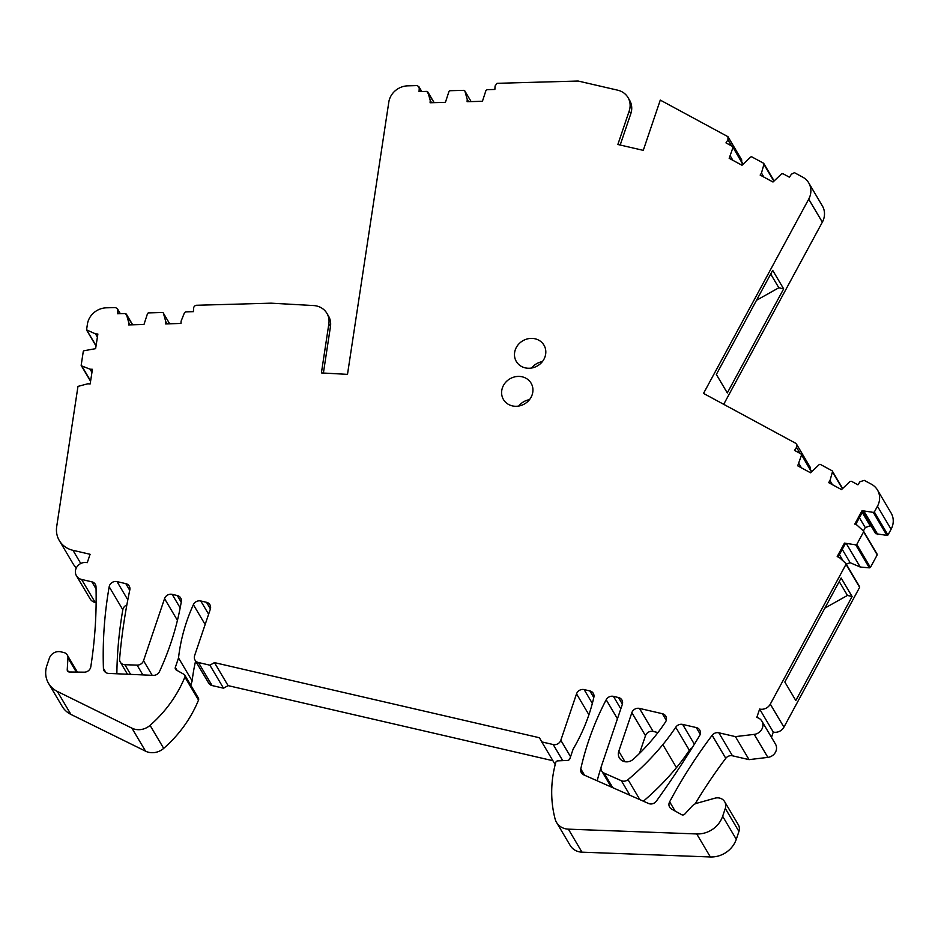<?xml version="1.0" encoding="UTF-8"?>
<svg xmlns="http://www.w3.org/2000/svg" width="938" height="938" viewBox="0 0 938 938"><rect width="100%" height="100%" fill="white"/><g stroke="black" fill="none" stroke-linecap="round" stroke-linejoin="round"><path stroke-width="1.41" d="M421.268 91.537L417.598 85.569L407.749 85.839A18.526 16.767 149.4 0 0 388.813 102.078L347.494 374.368L321.406 372.925L328.863 323.762A18.526 16.767 149.4 0 0 326.905 313.327A18.526 16.767 149.4 0 0 313.585 305.554L271.094 303.173L196.405 305.272A3.084 2.791 -30.6 0 0 193.615 308.203L193.404 311.651L185.677 311.862L184.481 312.682L181.104 321.159L180.975 323.458L165.627 323.891L165.768 321.593L163.423 313.269A1.231 1.114 149.4 0 0 162.321 312.506L148.673 312.893A1.231 1.114 149.4 0 0 147.477 313.714L143.971 324.489L128.623 324.923L128.764 322.625L126.419 314.3L125.317 313.538L117.59 313.761L117.449 308.825L115.526 307.558L106.369 307.816A18.526 16.767 149.4 0 0 87.433 324.056L86.554 329.859L95.5 333.893L97.4 337.117M90.623 380.922L81.747 365.937A1.231 1.114 149.4 0 1 81.16 365.374L83.294 351.293A1.231 1.114 149.4 0 1 84.092 350.73L95.617 348.655L97.88 334.034L95.5 333.893M81.747 365.937L90.036 369.173L92.428 369.302L90.165 383.935L87.773 383.794L77.971 386.397L56.69 526.628A24.693 22.36 149.4 0 0 59.305 540.546L72.941 563.562A24.693 22.36 149.4 0 0 76.341 567.853M770.297 704.145L783.934 727.161L859.642 587.329L846.017 564.313L770.297 704.145A9.134 8.266 149.4 0 1 759.639 709.058L756.802 717.441A9.263 8.383 149.4 0 1 761.855 721.099A9.263 8.383 149.4 0 1 754.234 734.372L735.415 736.623L718.825 732.789A6.179 5.593 149.4 0 0 712.141 735.298A493.869 447.086 149.4 0 0 669.638 801.802A6.179 5.593 149.4 0 0 669.65 807.184A6.179 5.593 149.4 0 0 669.779 807.384A6.179 5.593 149.4 0 0 671.596 809.072L681.68 814.688A2.474 2.239 149.4 0 0 684.787 814.102L692.056 806.176A9.263 8.383 149.4 0 1 696.805 803.256L714.885 798.203A9.263 8.383 149.4 0 1 719.552 798.074A9.263 8.383 149.4 0 1 724.687 801.744A9.263 8.383 149.4 0 1 725.297 808.439L722.647 816.271A24.693 22.36 149.4 0 1 696.735 833.952L568.369 829.157A16.052 14.527 149.4 0 1 556.527 822.403A16.052 14.527 149.4 0 1 555.108 819.003A123.464 111.774 149.4 0 1 555.742 762.512A2.146 1.946 149.4 0 1 557.852 760.859L567.513 760.425A2.474 2.239 149.4 0 0 569.894 758.654L573.118 749.145A185.196 167.656 149.4 0 0 593.86 697.251A6.179 5.593 149.4 0 0 593.285 693.358A6.179 5.593 149.4 0 0 589.861 690.919L584.139 689.594A6.179 5.593 149.4 0 0 576.53 693.862L560.818 740.27A6.179 5.593 149.4 0 1 553.197 744.538L541.754 741.899L539.456 737.749L214.45 662.615L209.889 665.183L198.446 662.533A6.179 5.593 149.4 0 1 195.022 660.094A6.179 5.593 149.4 0 1 194.612 655.627L210.323 609.208A6.179 5.593 149.4 0 0 209.913 604.74A6.179 5.593 149.4 0 0 206.489 602.29L200.767 600.977A6.179 5.593 149.4 0 0 193.38 604.67A185.196 167.656 149.4 0 0 178.525 657.937L175.312 667.434A2.474 2.239 149.4 0 0 176.238 669.966L184.012 674.363A2.474 2.239 149.4 0 1 184.892 677.037A123.464 111.774 149.4 0 1 150.057 725.367A16.052 14.527 149.4 0 1 131.918 728.158L57.288 691.4A24.693 22.36 149.4 0 1 48.541 683.368A24.693 22.36 149.4 0 1 46.9 665.488L49.362 658.218A9.263 8.383 149.4 0 1 60.782 651.816L63.831 652.52A6.179 5.593 149.4 0 1 67.243 654.97A6.179 5.593 149.4 0 1 67.946 657.948L67.231 669.767A2.474 2.239 149.4 0 0 69.4 671.995L84.244 672.171A6.179 5.593 149.4 0 0 90.798 666.777A493.869 447.086 149.4 0 0 96.004 586.778A6.179 5.593 149.4 0 0 95.289 584.268A6.179 5.593 149.4 0 0 91.877 581.83L81.583 579.45A9.263 8.383 149.4 0 1 76.447 575.78A9.263 8.383 149.4 0 1 75.837 569.073A9.263 8.383 149.4 0 1 87.257 562.671L90.095 554.288L72.976 550.325A24.693 22.36 149.4 0 1 59.305 540.546M845.701 563.304L839.311 557.477L837.188 556.562L844.47 543.114L855.714 544.837A1.231 1.114 149.4 0 0 856.781 544.439L863.593 531.846A1.231 1.114 149.4 0 0 863.288 530.861L856.886 525.022L854.764 524.119L862.057 510.659L873.29 512.383L874.345 511.996L877.452 506.25L891.088 529.267A18.526 16.767 149.4 0 0 891.1 513.004L877.464 489.999A18.526 16.767 149.4 0 1 877.452 506.25M832.381 484.653L829.978 480.608L828.653 482.624L841.492 489.589L850.051 481.487L851.47 481.3L857.93 484.817L859.923 481.78L864.261 480.362L871.461 484.254A18.526 16.767 149.4 0 1 877.464 489.999M829.978 480.608L832.44 471.92A1.231 1.114 149.4 0 0 831.947 470.7L820.527 464.498A1.231 1.114 149.4 0 0 819.109 464.673L810.538 472.787L797.71 465.823L801.498 455.106L800.993 453.886L794.533 450.381L796.526 447.344L796.655 444.401L795.764 443.311L703.523 393.409L808.708 199.149L822.345 222.154A18.526 16.767 149.4 0 0 822.356 205.903L808.732 182.887A18.526 16.767 149.4 0 1 808.708 199.149M811.288 471.638L800.993 453.886M763.86 177.083L761.48 173.049L760.155 175.078L772.994 182.019L781.553 173.893L782.96 173.718L789.433 177.223L791.426 174.187L794.474 172.686L802.717 177.141A18.526 16.767 149.4 0 1 808.732 182.887M761.48 173.049L763.919 164.361A1.231 1.114 149.4 0 0 763.415 163.142L751.983 156.963A1.231 1.114 149.4 0 0 750.576 157.138L742.017 165.264L729.178 158.311L732.941 147.606L732.437 146.387L725.977 142.881L727.958 139.844L727.958 136.702L660.282 100.096L643.269 150.361L617.861 144.487L629.222 110.93L630.828 113.639L620.194 145.027M742.744 164.15L732.437 146.387M741.595 162.86L741.724 159.929L727.958 136.702M468.566 101.667L467.23 99.416L467.101 101.714L482.437 101.281L485.943 90.505L487.139 89.673L494.865 89.462L495.076 86.015L497.046 83.318L578.136 81.031L617.732 90.189A18.526 16.767 149.4 0 1 627.991 97.529A18.526 16.767 149.4 0 1 629.222 110.93M467.23 99.416L464.885 91.103A1.231 1.114 149.4 0 0 463.782 90.341L450.134 90.716A1.231 1.114 149.4 0 0 448.939 91.549L445.433 102.324L430.096 102.758L430.225 100.46L427.88 92.147L426.778 91.385L419.052 91.596L419.263 88.149M427.775 91.901L434.142 102.641L426.778 91.385M132.633 324.806L125.317 313.538M86.554 329.859L96.086 345.653M117.016 581.607A6.179 5.593 149.4 0 0 109.183 586.742A442.49 400.585 149.4 0 0 103.426 668.348A6.179 5.593 149.4 0 0 104.13 670.822A6.179 5.593 149.4 0 0 108.644 673.414L153.234 675.36A6.179 5.593 149.4 0 0 159.507 671.538A290.499 262.98 149.4 0 0 181.327 601.563A6.179 5.593 149.4 0 0 180.694 597.987A6.179 5.593 149.4 0 0 177.282 595.536L172.158 594.352A6.179 5.593 149.4 0 0 164.549 598.632L143.537 660.692A6.179 5.593 149.4 0 1 137.077 665.112L124.883 664.714A6.179 5.593 149.4 0 1 120.299 662.111A6.179 5.593 149.4 0 1 119.607 659.004A617.333 558.86 149.4 0 1 124.109 621.237A617.333 558.86 149.4 0 1 129.819 589.896A6.179 5.593 149.4 0 0 129.233 586.086A6.179 5.593 149.4 0 0 125.809 583.647L117.016 581.607L127.814 599.828M514.728 357.284A16.052 14.527 149.4 0 1 524.975 339.708A16.052 14.527 149.4 0 1 543.958 345.149A16.052 14.527 149.4 0 1 545.564 349.382A16.052 14.527 149.4 0 1 535.317 366.946A16.052 14.527 149.4 0 1 516.334 361.505A16.052 14.527 149.4 0 1 514.728 357.284M682.63 724.417L696.289 727.571A6.179 5.593 149.4 0 1 699.713 730.022A6.179 5.593 149.4 0 1 699.56 735.697A933.545 845.126 149.4 0 1 656.33 801.193A6.179 5.593 149.4 0 1 648.533 803.479L583.764 774.87A6.179 5.593 149.4 0 1 581.372 772.76A6.179 5.593 149.4 0 1 580.786 768.89A290.499 262.98 149.4 0 1 606.183 699.76A6.179 5.593 149.4 0 1 613.429 696.359L618.47 697.532A6.179 5.593 149.4 0 1 621.894 699.971A6.179 5.593 149.4 0 1 622.304 704.438L601.293 766.51A6.179 5.593 149.4 0 0 601.704 770.977A6.179 5.593 149.4 0 0 604.095 773.088L621.355 780.709A6.179 5.593 149.4 0 0 628.014 779.642A246.929 223.549 149.4 0 0 662.838 744.631A197.543 178.841 149.4 0 0 675.723 727.255A6.179 5.593 149.4 0 1 682.63 724.417L694.355 744.221M631.849 712.681L618.787 751.268A9.263 8.383 149.4 0 0 619.408 757.963A9.263 8.383 149.4 0 0 633.279 759.264A185.196 167.656 149.4 0 0 665.464 722.061A6.179 5.593 149.4 0 0 665.769 716.151A6.179 5.593 149.4 0 0 662.357 713.701L639.47 708.413A6.179 5.593 149.4 0 0 631.849 712.681L645.485 735.697A6.179 5.593 149.4 0 1 653.106 731.429L657.972 732.555M501.853 395.308A16.052 14.527 149.4 0 1 512.101 377.733A16.052 14.527 149.4 0 1 531.084 383.173A16.052 14.527 149.4 0 1 532.69 387.406A16.052 14.527 149.4 0 1 522.443 404.97A16.052 14.527 149.4 0 1 503.46 399.529A16.052 14.527 149.4 0 1 501.853 395.308M723.702 404.325L822.345 222.154M810.502 469.645L810.291 467.417L796.667 444.401M862.057 510.659L875.693 533.675L886.926 535.399L887.969 535.012L891.088 529.267M862.245 512.429L870.159 525.772L871.296 526.265M870.159 525.772L865.258 527.578L863.406 530.99M846.252 564.148L850.145 562.718L860.228 567.033L869.338 567.853L870.405 567.455L877.229 554.85L876.924 553.866M859.642 587.329L859.337 586.32M783.934 727.161A9.134 8.266 149.4 0 1 773.275 732.074L771.482 737.362M761.855 721.099L775.48 744.115A9.263 8.383 149.4 0 1 767.87 757.376L749.052 759.639L732.461 755.794A6.179 5.593 149.4 0 0 725.778 758.314A493.869 447.086 149.4 0 0 695.105 803.901M724.687 801.744L738.312 824.748A9.263 8.383 149.4 0 1 738.933 831.455L736.283 839.287A24.693 22.36 149.4 0 1 710.359 856.969L581.994 852.173A16.052 14.527 149.4 0 1 570.163 845.419L556.527 822.403M552.904 760.718L228.086 685.631L223.514 688.199L212.07 685.549A6.179 5.593 149.4 0 1 208.658 683.099L195.022 660.094M178.525 657.937L192.161 680.941A185.196 167.656 149.4 0 1 195.596 661.067M192.161 680.941L190.731 685.162M184.774 675.114L198.41 698.13A2.474 2.239 149.4 0 1 198.528 700.053A123.464 111.774 149.4 0 1 163.693 748.383A16.052 14.527 149.4 0 1 145.554 751.174L70.925 714.416A24.693 22.36 149.4 0 1 62.178 706.384L48.541 683.368M96.133 602.677L95.207 602.466A9.263 8.383 149.4 0 1 90.083 598.796L76.447 575.78M675.723 727.255L689.348 750.259A6.179 5.593 149.4 0 1 692.056 747.926M689.348 750.259A197.543 178.841 149.4 0 1 676.462 767.647A246.929 223.549 149.4 0 1 675.677 768.597A246.929 223.549 149.4 0 1 643.362 801.204M597.154 780.779A290.499 262.98 149.4 0 1 601.035 767.589M639.481 753.425L645.485 735.697M116.863 673.765A442.49 400.585 149.4 0 1 122.819 609.759A6.179 5.593 149.4 0 1 126.853 604.951M518.691 406.06A16.052 14.527 149.4 0 1 529.489 399.658M531.565 368.036A16.052 14.527 149.4 0 1 542.363 361.634M90.576 381.262L81.289 365.609M91.947 372.386L90.036 369.173M209.889 665.183L223.514 688.199M214.45 662.615L228.086 685.631M541.754 741.899L555.202 764.587M749.052 759.639L735.415 736.623M759.639 709.058L773.275 732.074M841.152 578.019L784.836 682.02L795.799 700.522L852.103 596.521L841.152 578.019M844.47 543.114L845.079 544.122L838.115 556.973M860.228 567.033L846.592 544.017M850.145 562.718L842.242 549.363M870.405 567.455L856.781 544.439M877.229 554.85L863.593 531.846M862.655 511.679L855.702 524.518M864.179 511.573L877.816 534.578M887.969 535.012L874.345 511.996M799.035 463.794L801.427 467.839M727.302 392.94L716.351 374.45L772.701 270.379L783.664 288.881L727.302 392.94M730.503 156.294L732.883 160.328M627.991 97.529L629.586 100.237A18.526 16.767 149.4 0 1 630.828 113.639M430.225 100.46L431.562 102.711M323.399 373.031L330.469 326.471A18.526 16.767 149.4 0 0 328.511 316.036L326.905 313.327M167.105 323.845L165.768 321.593M128.764 322.625L130.101 324.876M859.396 517.682L865.258 527.578M843.168 560.994L839.393 554.628M839.229 581.572L847.448 595.442L852.103 596.521M824.854 608.105L847.448 595.442M770.708 274.048L778.833 287.767L783.664 288.881M756.497 300.289L778.833 287.767M72.976 550.325L80.785 563.504M81.583 579.45L95.207 602.466M91.877 581.83L96.063 588.888M67.231 669.767L68.427 671.772M67.946 657.948L76.318 672.077M57.288 691.4L70.925 714.416M131.918 728.158L145.554 751.174M150.057 725.367L163.693 748.383M184.892 677.037L198.528 700.053M175.312 667.434L177.094 670.459M193.38 604.67L205.141 624.52M200.767 600.977L208.623 614.226M206.489 602.29L210.417 608.914M198.446 662.533L212.07 685.549M553.197 744.538L562.73 760.636M560.818 740.27L570.55 756.708M576.53 693.862L588.912 714.756M584.139 689.594L592.335 703.418M589.861 690.919L593.789 697.544M568.369 829.157L581.994 852.173M696.735 833.952L710.359 856.969M722.647 816.271L736.283 839.287M725.297 808.439L738.933 831.455M669.638 801.802L675.102 811.03M712.141 735.298L725.778 758.314M718.825 732.789L732.461 755.794M754.234 734.372L767.87 757.376M869.338 567.853L855.714 544.837M886.926 535.399L873.29 512.383M842.242 488.452L832.44 471.92M800.114 453.417L796.526 447.344M773.721 180.905L763.919 164.361M731.534 145.894L727.958 139.844M464.814 90.916L471.134 101.597L464.885 91.103M328.863 323.762L330.469 326.471M163.353 313.093L169.672 323.774L163.423 313.269M119.806 313.691L117.801 310.314M124.883 664.714L130.605 674.375M137.077 665.112L142.881 674.903M143.537 660.692L152.191 675.313M164.549 598.632L177.434 620.381M172.158 594.352L180.178 607.894M177.282 595.536L181.222 602.196M103.426 668.348L105.947 672.628M109.183 586.742L122.819 609.759M129.737 590.283L125.809 583.647M696.289 727.571L700.205 734.196M580.786 768.89L584.526 775.198M606.183 699.76L617.45 718.778M613.429 696.359L620.815 708.835M618.47 697.532L622.398 704.145M604.095 773.088L612.737 787.662M621.355 780.709L629.996 795.295M628.014 779.642L639.868 799.657M662.838 744.631L676.462 767.647M662.357 713.701L666.273 720.325M653.106 731.429L639.47 708.413M618.787 751.268L624.989 761.726M90.576 381.274L81.219 365.492M67.243 654.97L77.385 672.089M859.525 586.555L845.9 563.539M877.1 554.1L863.476 531.084M842.441 488.135L832.393 471.181M811.499 471.322L801.392 454.273M773.932 180.6L763.872 163.634M742.955 163.833L732.848 146.762M421.783 91.525L418.911 86.659M132.68 324.806L126.313 314.066M120.322 313.679L117.449 308.825M96.028 346.005L86.683 330.223M120.299 662.111L127.486 674.234M601.704 770.977L611.177 786.982"/></g></svg>
